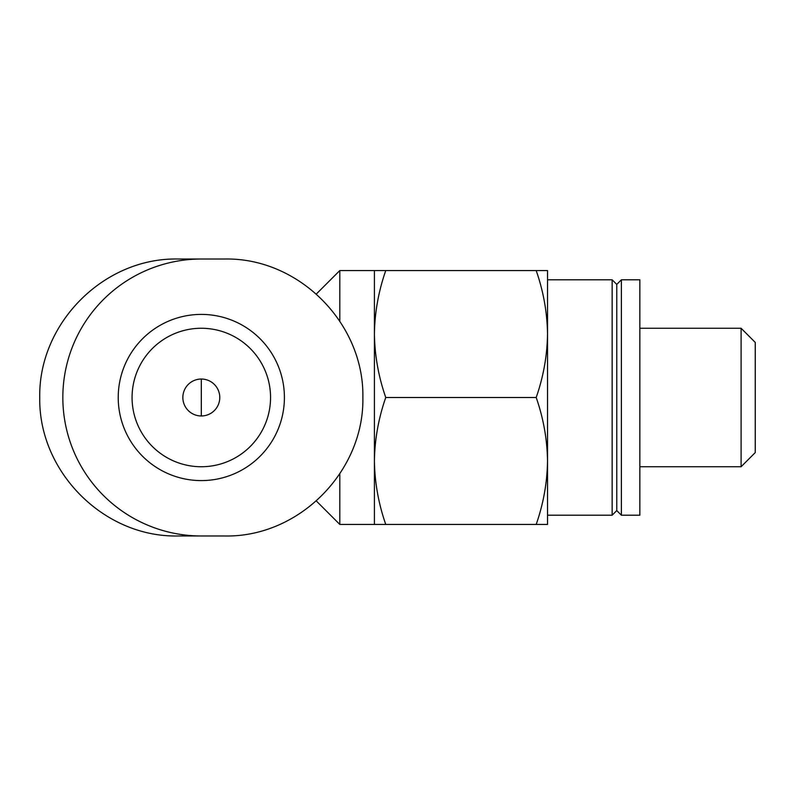 <?xml version="1.0" encoding="UTF-8"?>
<svg xmlns="http://www.w3.org/2000/svg" width="795" height="795" viewBox="0 0 795 795"><rect width="100%" height="100%" fill="white"/><g stroke="black" fill="none" stroke-linecap="round" stroke-linejoin="round"><path stroke-width="1.19" d="M547.526 524.442L536.188 524.442C543.422 503.712 547.208 482.555 547.526 460.971C547.198 439.397 543.422 418.24 536.188 397.5C543.422 376.77 547.208 355.613 547.526 334.029C547.198 312.455 543.422 291.298 536.188 270.558L547.526 270.558L547.526 524.442M385.754 397.5C378.519 418.23 374.733 439.387 374.415 460.971L374.415 334.029C374.743 355.603 378.529 376.76 385.754 397.5L536.188 397.5M374.415 460.971C374.743 482.545 378.529 503.702 385.754 524.442L374.415 524.442L374.415 460.971M385.754 270.558C378.519 291.288 374.733 312.445 374.415 334.029L374.415 270.558L536.188 270.558M339.803 321.17L339.803 270.558L316.38 293.971M201.314 259.021A138.479 138.479 0 0 0 62.835 397.5A138.479 138.479 0 0 0 201.314 535.979M639.846 515.21L639.846 279.79L621.382 279.79L621.382 515.21L639.846 515.21M621.382 515.21L616.771 510.599L616.771 284.401L621.382 279.79M616.771 510.599L612.15 515.21L612.15 279.79L547.526 279.79M374.415 524.442L339.803 524.442L339.803 473.82M741.099 328.255L741.099 466.745L755.25 452.594L755.25 342.406L741.099 328.255L639.846 328.255M224.399 535.979L178.229 535.979C103.718 537.639 38.438 471.564 39.75 397.599C38.309 323.605 103.668 257.341 178.229 259.021L224.399 259.021C298.92 257.361 364.19 323.436 362.878 397.401C364.319 471.395 298.96 537.659 224.399 535.979M214.978 479.465A83.087 83.087 0 0 0 283.904 388.367A83.087 83.087 0 0 0 196.743 314.532A83.087 83.087 0 0 0 118.226 397.5A83.087 83.087 0 0 0 214.978 479.465M182.85 397.5A18.464 18.464 0 0 0 210.546 413.489A18.464 18.464 0 0 0 210.546 381.511A18.464 18.464 0 0 0 182.85 397.5M132.069 397.5A69.245 69.245 0 0 0 235.936 457.463A69.245 69.245 0 0 0 235.936 337.537A69.245 69.245 0 0 0 132.069 397.5A69.245 69.245 0 0 0 235.936 457.463A69.245 69.245 0 0 0 235.936 337.537A69.245 69.245 0 0 0 132.069 397.5M385.754 524.442L536.188 524.442M201.314 379.036L201.314 415.964M616.771 284.401L612.15 279.79M612.15 515.21L547.526 515.21M374.415 270.558L339.803 270.558M316.38 501.029L339.803 524.442M741.099 466.745L639.846 466.745"/></g></svg>
